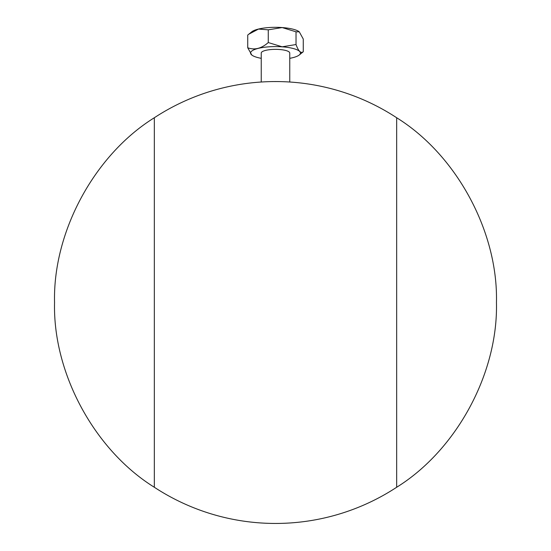 <?xml version="1.0" encoding="UTF-8"?>
<svg xmlns="http://www.w3.org/2000/svg" width="551" height="551" viewBox="0 0 551 551"><rect width="100%" height="100%" fill="white"/><g stroke="black" fill="none" stroke-linecap="round" stroke-linejoin="round"><path stroke-width="0.83" d="M154.335 487.263A220.951 220.951 0 0 0 396.665 487.263C456.621 450.05 498.207 373.048 496.451 302.499C498.207 231.957 456.621 154.955 396.665 117.742A220.951 220.951 0 0 0 154.335 117.742C94.379 154.955 52.793 231.957 54.549 302.499C52.793 373.048 94.379 450.05 154.335 487.263L154.335 117.742M396.665 487.263L396.665 117.742M289.757 82.009L289.757 53.041A14.257 3.692 180 0 0 279.302 49.487A14.257 3.692 180 0 0 261.243 53.041L261.243 82.009M261.243 58.33A24.919 6.447 0 0 1 251.786 55.024A24.919 6.447 0 0 1 257.51 48.578A24.919 6.447 0 0 1 282.146 46.828A24.919 6.447 0 0 1 299.214 55.024A24.919 6.447 0 0 1 289.757 58.33M247.736 47.779L247.736 35.05L251.786 31.786A24.919 6.447 0 0 1 282.146 27.55L296.032 31.813L299.283 31.841L303.264 39.031L303.264 51.76C300.867 53.619 298.456 51.209 296.032 44.541L282.153 46.801L268.268 42.551C261.463 48.536 254.617 50.279 247.736 47.779L251.786 55.024M248.715 34.245L258.515 29.065L268.268 29.823L282.153 27.564A24.919 6.447 0 0 1 299.214 31.786A24.919 6.447 0 0 1 299.269 31.827M296.032 31.813L296.032 44.541M299.214 55.024L303.264 51.76M268.268 29.823L268.268 42.551"/></g></svg>
